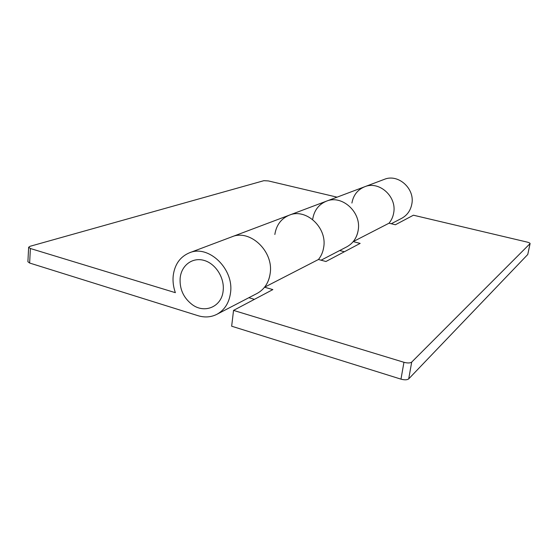 <?xml version="1.0" encoding="UTF-8"?>
<svg xmlns="http://www.w3.org/2000/svg" width="558" height="558" viewBox="0 0 558 558"><rect width="100%" height="100%" fill="white"/><g stroke="black" fill="none" stroke-linecap="round" stroke-linejoin="round"><path stroke-width="0.84" d="M223.158 290.774C224.734 277.954 215.632 263.564 203.998 260.391C192.384 257.022 181.329 265.427 180.171 278.03L180.129 278.428C179.571 288.953 183.394 297.526 191.603 304.131C204.04 314.189 221.749 307.06 223.158 290.774M351.917 203.035C353.347 195.154 357.594 189.727 364.653 186.763C379.063 180.527 397.052 196.569 393.669 212.954C392.999 216.86 391.451 220.277 389.031 223.2C391.451 220.277 392.999 216.86 393.669 212.954C397.052 196.569 379.063 180.527 364.653 186.763L384.253 179.376C398.035 173.419 415.11 188.534 411.825 204.054C410.555 210.554 407.166 215.318 401.648 218.345L391.256 223.744M274.843 234.486C276.329 225.055 281.148 218.61 289.302 215.165C305.937 207.897 327.337 227.587 323.696 247.264C322.984 251.958 321.241 256.031 318.465 259.491C321.241 256.031 322.984 251.958 323.696 247.264C327.337 227.587 305.937 207.897 289.302 215.165L326.388 201.187C341.963 194.414 361.696 212.298 358.166 230.363C361.696 212.298 341.963 194.414 326.388 201.187L364.653 186.763M230.503 292.95C234.241 269.012 208.546 244.341 189.392 252.823C180.011 256.826 174.612 264.541 173.182 275.959C172.666 281.553 173.398 287.119 175.372 292.678L30.383 248.512L29.637 263.034L198.062 315.702C204.737 317.718 210.994 317.258 216.846 314.335C224.539 310.095 229.094 302.966 230.503 292.95M216.846 314.335L257.105 293.424C264.387 289.414 268.733 282.773 270.156 273.511C273.887 251.372 249.984 228.836 231.842 236.822C249.984 228.836 273.887 251.372 270.156 273.511C269.444 278.791 267.582 283.359 264.576 287.21L318.465 259.491L325.949 261.5L360.154 243.4L353.207 241.621L389.031 223.2L395.406 224.748L413.429 215.207L527.031 242.06C529.012 242.563 530.037 243.065 530.1 243.567L411.706 362.093L408.7 378.882L527.763 254.49L530.03 243.686M321.08 260.195L346.769 246.852C353.005 243.428 356.806 237.924 358.166 230.363C357.469 234.674 355.816 238.426 353.207 241.621M337.067 197.162L268.398 180.931L263.885 180.68L30.048 246.294L28.639 247.271L30.383 248.512M29.637 263.034L27.9 261.744L28.639 247.271M312.731 219.022C314.203 210.352 318.751 204.402 326.388 201.187M231.661 326.207L400.972 379.147L403.95 362.295L233.537 310.394L231.661 326.207M408.7 378.882C407.152 380.026 404.578 380.11 400.972 379.147M254.413 299.346L248.868 297.707M344.377 251.749L339.696 250.521M530.1 243.567L527.763 254.49M403.95 362.295C407.584 363.244 410.172 363.174 411.706 362.093M264.576 287.21L272.848 289.595L233.537 310.394M189.392 252.823L289.302 215.165"/></g></svg>
